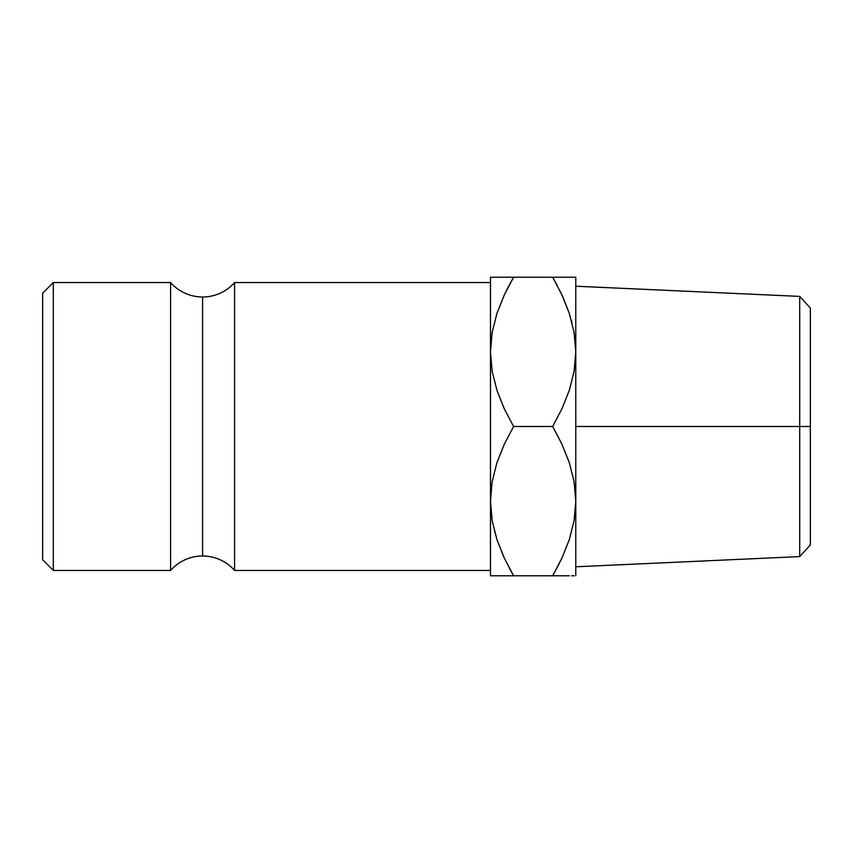 <?xml version="1.0" encoding="UTF-8"?>
<svg xmlns="http://www.w3.org/2000/svg" width="853" height="853" viewBox="0 0 853 853"><rect width="100%" height="100%" fill="white"/><g stroke="black" fill="none" stroke-linecap="round" stroke-linejoin="round"><path stroke-width="1.28" d="M170.6 570.444L170.6 282.556A42.65 42.65 0 0 0 202.587 296.993L202.587 556.007A42.65 42.65 0 0 0 170.6 570.444A42.65 42.65 0 0 1 234.575 570.444L490.475 570.444L234.575 570.444A42.65 42.65 0 0 0 202.587 556.007L202.587 296.993A42.65 42.65 0 0 1 170.6 282.556L53.312 282.556L42.65 293.219L42.65 559.781L53.312 570.444L53.312 282.556L53.312 570.444L170.6 570.444L170.6 282.556L53.312 282.556L42.65 293.219L42.65 559.781L53.312 570.444L170.6 570.444M799.698 426.5L799.698 556.604L799.698 426.5L575.775 426.5L575.775 575.775L575.775 351.862L575.775 426.5L799.698 426.5L799.698 296.396L799.698 426.5L810.35 426.5L799.698 426.5M810.35 544.939L810.35 308.061L810.35 544.939L799.698 556.604L575.775 566.787M234.575 282.556A42.65 42.65 0 0 1 202.587 296.993A42.65 42.65 0 0 0 234.575 282.556L234.575 570.444L234.575 282.556L490.475 282.556L234.575 282.556M503.654 556.646L496.979 539.704L492.181 520.756L490.475 501.137L492.128 481.828L496.894 462.806L504.262 444.317L513.57 426.5L504.272 408.726L496.979 390.429L492.181 371.481L490.475 351.862L492.128 332.553L496.894 313.531L504.262 295.042L513.57 277.225L490.475 277.225L490.475 575.775L494.996 575.775M496.915 277.225L490.475 277.225L490.475 346.531M492.17 277.225L494.74 277.225M496.979 313.296L504.272 294.999L496.979 313.296M556.956 284.934L552.68 277.225L513.57 277.225L507.13 289.124M504.773 293.933L513.57 277.225L504.294 277.225M509.294 568.066L513.57 575.775L504.272 558.001L496.979 539.704L492.181 520.756L490.475 501.137L490.475 575.775L569.335 575.775M494.324 530.683L494.74 532.272M492.149 575.775L490.475 575.775M507.546 575.775L513.57 575.775L504.272 558.001M574.101 277.225L575.775 277.225L575.775 351.862L574.122 371.172L569.356 390.194L561.988 408.683L552.68 426.5L513.57 426.5L504.272 408.726L496.979 390.429L492.181 371.481L490.475 351.862L490.475 501.137L492.128 481.828L496.894 462.806L504.262 444.317L513.57 426.5L552.68 426.5L561.978 444.274L569.271 462.571L574.069 481.518L575.775 501.137L574.122 520.447L569.356 539.469L561.988 557.958L552.68 575.775L559.12 563.876M569.271 539.704L561.978 558.001L569.271 539.704M561.477 559.067L552.68 575.775L561.956 575.775M574.08 575.775L571.51 575.775M562.596 296.354L569.271 313.296L574.069 332.243L575.775 351.862L575.775 277.225L571.254 277.225M558.704 277.225L552.68 277.225L561.978 294.999L569.271 313.296L574.069 332.243L575.775 351.862L574.122 371.172L569.356 390.194L561.988 408.683L552.68 426.5L561.978 444.274L569.271 462.571L574.069 481.518L575.775 501.137L574.122 520.447L569.356 539.469L561.988 557.958L552.68 575.775L513.57 575.775M571.926 322.317L571.51 320.728M575.775 277.225L552.68 277.225L561.978 294.999M569.314 277.225L561.978 277.225M562.639 296.449L561.988 295.042M503.611 556.551L504.262 557.958M496.936 575.775L504.272 575.775M490.475 351.862L492.128 332.553L496.894 313.531L504.262 295.042L513.57 277.225L552.68 277.225M575.775 286.213L799.698 296.396L810.35 308.061"/></g></svg>

